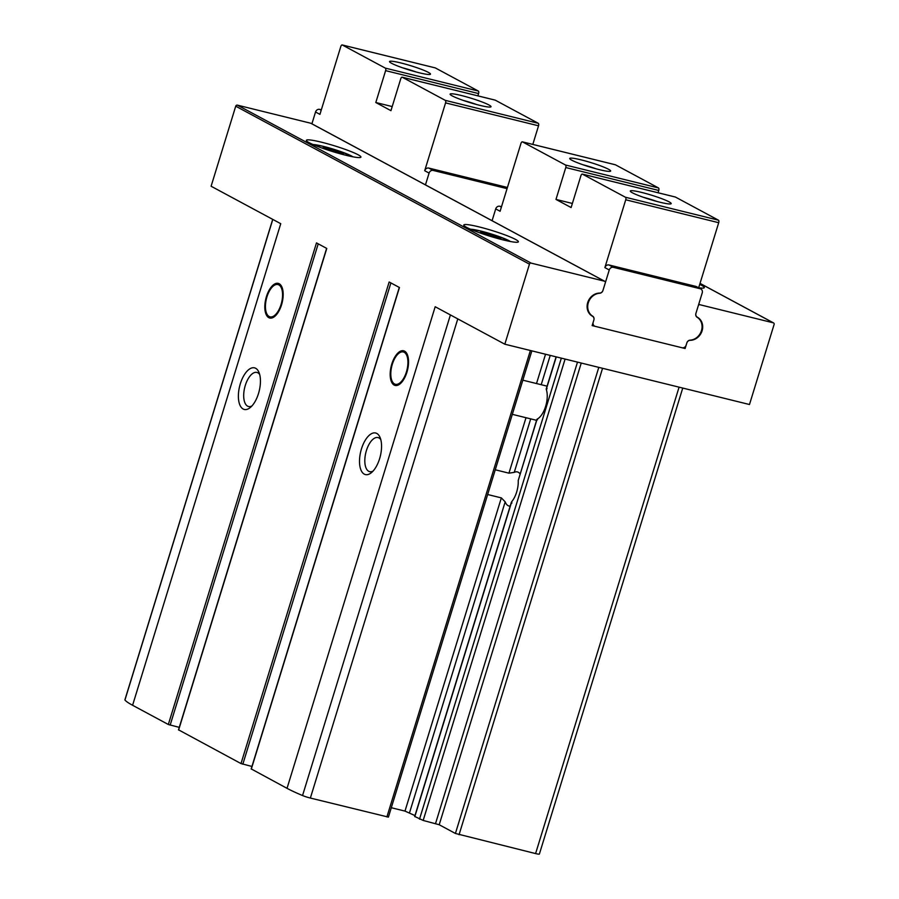 <?xml version="1.0" encoding="UTF-8"?>
<svg xmlns="http://www.w3.org/2000/svg" width="899" height="899" viewBox="0 0 899 899"><rect width="100%" height="100%" fill="white"/><g stroke="black" fill="none" stroke-linecap="round" stroke-linejoin="round"><path stroke-width="1.35" d="M281.567 304.761A17.845 8.383 -76.2 0 0 278.274 283.376A17.845 8.383 -76.2 0 0 265.857 298.682A17.845 8.383 -76.2 0 0 269.734 318.021A17.845 8.383 -76.2 0 0 281.567 304.761M406.932 372.186A17.845 8.383 -76.2 0 0 403.64 350.79A17.845 8.383 -76.2 0 0 391.222 366.107A17.845 8.383 -76.2 0 0 395.088 385.435A17.845 8.383 -76.2 0 0 406.932 372.186M520.083 473.897A17.542 8.248 -76.2 0 0 517.397 471.93A17.542 8.248 -76.2 0 0 514.25 472.357L508.946 473.166L495.259 469.784M537.523 419.777L537.108 419.136A17.845 8.383 -76.2 0 0 545.626 406.37A17.845 8.383 -76.2 0 0 546.266 389.379L547.086 388.694M536.872 419.35L518.229 480.493A17.542 8.248 -76.2 0 1 516.667 491.989A17.542 8.248 -76.2 0 1 511.722 501.664L511.891 503.103M179.261 727.37L168.327 724.493L132.591 705.277A83.506 8.844 17.1 0 1 124.939 700.018A7.136 0.753 17.1 0 1 124.894 699.871L272.712 219.367M598.801 367.365L455.411 833.463L535.59 853.578A7.136 0.753 17.1 0 0 539.389 854.05L682.746 388.065M455.411 833.463L439.206 824.743L423.171 820.439L414.855 816.528M414.967 815.584L404.988 811.1L391.301 807.729M251.338 768.982L287.028 788.333A83.506 8.844 17.1 0 0 302.547 795.536A7.136 0.753 17.1 0 0 310.369 798.054L388.413 817.112L531.848 350.857M251.934 766.454L240.999 763.577L178.665 729.898M697.321 317.178A12.485 10.945 118.3 0 1 702.085 330.798A12.485 10.945 118.3 0 1 690.196 340.316A3.574 3.124 118.3 0 0 686.802 343.047L685.117 348.509L592.149 325.595L593.834 320.123A3.574 3.124 118.3 0 0 592.463 316.234A12.485 10.945 118.3 0 1 587.699 302.603A12.485 10.945 118.3 0 1 599.588 293.085A3.574 3.124 118.3 0 0 602.982 290.366L605.297 282.859A1.427 1.247 118.3 0 0 604.488 281.196L531.095 263.104A1.427 1.247 118.3 0 0 529.455 264.16L504.822 344.205L749.485 404.516L774.106 324.472A1.427 1.247 118.3 0 0 773.297 322.82L699.905 304.727A1.427 1.247 118.3 0 0 698.265 305.784L695.95 313.279A3.574 3.124 118.3 0 0 697.321 317.178L696.5 316.74M380.805 439.645A17.542 8.248 -76.2 0 0 378.041 437.577A17.542 8.248 -76.2 0 0 365.837 452.635A17.542 8.248 -76.2 0 0 369.646 471.649A17.542 8.248 -76.2 0 0 373.04 471.098M487.651 494.517L501.339 497.889L505.182 501.833A17.542 8.248 -76.2 0 0 509.003 506.002A17.542 8.248 -76.2 0 0 510.171 506.115M259.676 374.501A17.542 8.248 -76.2 0 0 256.923 372.433A17.542 8.248 -76.2 0 0 244.719 387.503A17.542 8.248 -76.2 0 0 248.529 406.505A17.542 8.248 -76.2 0 0 251.922 405.955M258.496 393.537A21.407 10.058 -76.2 0 0 258.957 372.343A21.407 10.058 -76.2 0 0 245.348 373.265A21.407 10.058 -76.2 0 0 238.662 400.392A21.407 10.058 -76.2 0 0 250.27 407.539A21.407 10.058 -76.2 0 0 258.496 393.537M379.614 458.681A21.407 10.058 -76.2 0 0 380.075 437.476A21.407 10.058 -76.2 0 0 366.477 438.409A21.407 10.058 -76.2 0 0 359.791 465.536A21.407 10.058 -76.2 0 0 371.399 472.672A21.407 10.058 -76.2 0 0 379.614 458.681M168.327 724.493L316.482 242.91L326.775 248.45L178.62 730.033M240.999 763.577L389.155 281.994L399.448 287.523L251.293 769.117M504.822 344.205L435.183 306.739L287.028 788.333M311.256 123.5A1.427 1.247 118.3 0 0 310.762 123.242L237.37 105.138A1.427 1.247 118.3 0 0 235.729 106.194L211.108 186.239L280.746 223.694L132.591 705.277M547.053 386.233A17.845 8.383 -76.2 0 0 546.3 385.963L522.825 380.176M699.725 284.376A28.543 3.023 -162.9 0 1 701.501 285.275A28.543 3.023 -162.9 0 1 704.322 287.635A28.543 3.023 -162.9 0 1 698.692 287.747M685.117 348.509L683.633 347.711M358.105 154.752A28.543 3.023 -162.9 0 1 360.926 157.111A28.543 3.023 -162.9 0 1 332.742 151.605A28.543 3.023 -162.9 0 1 306.357 140.323A28.543 3.023 -162.9 0 1 327.854 143.874A28.543 3.023 -162.9 0 1 358.105 154.752M515.565 239.437A28.543 3.023 -162.9 0 1 518.386 241.797A28.543 3.023 -162.9 0 1 490.202 236.291A28.543 3.023 -162.9 0 1 463.805 225.008A28.543 3.023 -162.9 0 1 485.314 228.548A28.543 3.023 -162.9 0 1 515.565 239.437M406.427 371.905A16.643 7.821 -76.2 0 0 402.224 351.857A16.643 7.821 -76.2 0 0 391.773 366.241A16.643 7.821 -76.2 0 0 394.335 383.839A16.643 7.821 -76.2 0 0 406.427 371.905M281.061 304.491A16.643 7.821 -76.2 0 0 276.858 284.444A16.643 7.821 -76.2 0 0 266.407 298.828A16.643 7.821 -76.2 0 0 268.981 316.414A16.643 7.821 -76.2 0 0 281.061 304.491M500.518 239.235L500.855 238.729L491.011 234.976L480.426 232.369L480.044 232.931M343.058 154.549L343.396 154.044L333.563 150.302L322.966 147.683L322.584 148.256M480.223 232.998L480.426 232.369M490.573 236.403L491.011 234.976M322.763 148.313L322.966 147.683M333.113 151.729L333.563 150.302M675.194 196.993A2.146 1.011 103.8 0 1 675.306 197.005A2.146 1.011 103.8 0 1 675.419 197.05L718.425 220.176A2.146 1.011 103.8 0 1 718.706 222.705L698.669 287.815M592.643 316.133A3.574 3.124 118.3 0 1 593.879 319.954L593.194 322.202A3.574 3.124 118.3 0 0 595.205 326.348L682.06 347.756A3.574 3.124 118.3 0 0 686.162 345.115L686.847 342.867A3.574 3.124 118.3 0 1 690.095 340.159A12.485 10.945 118.3 0 0 701.467 330.652A12.485 10.945 118.3 0 0 697.141 317.28A3.574 3.124 118.3 0 1 695.905 313.448L702.231 292.894A3.574 3.124 118.3 0 0 700.209 288.748L613.365 267.329A3.574 3.124 118.3 0 0 609.264 269.97L602.926 290.534A3.574 3.124 118.3 0 1 599.689 293.254A12.485 10.945 118.3 0 0 588.317 302.749A12.485 10.945 118.3 0 0 592.643 316.133L590.98 315.234M615.231 164.753A2.146 1.011 103.8 0 1 615.354 164.764A2.146 1.011 103.8 0 1 615.467 164.809L658.461 187.936A2.146 1.011 103.8 0 1 658.753 190.453L565.774 167.54L555.975 199.421L571.112 207.557L580.923 175.676A2.146 1.011 103.8 0 1 582.338 174.091A2.146 1.011 103.8 0 1 582.451 174.136L625.457 197.252A2.146 1.011 103.8 0 1 625.738 199.78L604.87 267.61A3.574 3.124 118.3 0 1 608.971 264.969L695.826 286.388A3.574 3.124 118.3 0 1 696.467 286.635L700.86 288.995M658.046 192.757L658.753 190.453M501.507 206.68L499.81 206.264A3.574 3.124 118.3 0 0 495.709 208.905L500.102 211.265L520.959 143.435A2.146 1.011 103.8 0 1 522.386 141.84A2.146 1.011 103.8 0 1 522.499 141.885L565.493 165.011A2.146 1.011 103.8 0 1 565.774 167.54M495.709 208.905L492.068 220.738M641.661 192.431A21.407 2.27 -162.9 0 1 662.72 199.039A21.407 2.27 -162.9 0 1 671.014 203.803A21.407 2.27 -162.9 0 1 650.078 199.488A21.407 2.27 -162.9 0 1 630.323 191.285A21.407 2.27 -162.9 0 1 641.661 192.431M581.091 159.865A21.407 2.27 -162.9 0 1 602.161 166.461A21.407 2.27 -162.9 0 1 610.455 171.237A21.407 2.27 -162.9 0 1 589.508 166.911A21.407 2.27 -162.9 0 1 569.764 158.718A21.407 2.27 -162.9 0 1 581.091 159.865M582.81 164.719A17.542 1.854 -162.9 0 1 596.284 168.866M643.369 197.286A17.542 1.854 -162.9 0 1 656.854 201.432M572.371 203.455L555.975 199.421M425.452 184.913L429.093 173.08L424.699 170.72L445.567 102.891A2.146 1.011 -76.2 0 0 445.286 100.362L402.28 77.235A2.146 1.011 -76.2 0 0 402.168 77.19A2.146 1.011 -76.2 0 0 400.752 78.786L390.941 110.667L375.804 102.52L385.615 70.639A2.146 1.011 -76.2 0 0 385.334 68.122L342.328 44.995A2.146 1.011 -76.2 0 0 342.216 44.95A2.146 1.011 -76.2 0 0 340.8 46.546L319.932 114.364L315.538 112.004A3.574 3.124 -61.7 0 1 319.639 109.375L321.336 109.79M311.897 123.848L315.538 112.004M385.615 70.639L478.583 93.563A2.146 1.011 -76.2 0 0 478.302 91.035L435.296 67.908A2.146 1.011 -76.2 0 0 435.183 67.874A2.146 1.011 -76.2 0 0 435.06 67.852M478.583 93.563L477.875 95.856M532.815 144.413L538.535 125.804A2.146 1.011 -76.2 0 0 538.254 123.287L495.259 100.16A2.146 1.011 -76.2 0 0 495.147 100.115A2.146 1.011 -76.2 0 0 495.023 100.104M419.091 72.74A21.407 2.27 -162.9 0 1 389.593 61.829A21.407 2.27 -162.9 0 1 410.674 65.683A21.407 2.27 -162.9 0 1 430.284 74.347A21.407 2.27 -162.9 0 1 419.091 72.74M424.699 170.72A3.574 3.124 -61.7 0 1 428.801 168.079L507.418 187.464M479.661 105.307A21.407 2.27 -162.9 0 1 450.152 94.395A21.407 2.27 -162.9 0 1 471.233 98.261A21.407 2.27 -162.9 0 1 490.854 106.914A21.407 2.27 -162.9 0 1 479.661 105.307M463.199 100.396A17.542 1.854 -162.9 0 1 476.684 104.542M402.64 67.83A17.542 1.854 -162.9 0 1 416.125 71.976M429.093 173.08A3.574 3.124 -61.7 0 1 433.194 170.439L507.058 188.644M375.804 102.52L392.2 106.565M526.005 417.709L508.946 473.166M530.702 418.867L514.25 472.357M550.233 355.397L541.209 384.705M545.536 354.24L536.512 383.547M537.108 419.136L518.229 480.493M556.267 356.881L546.266 389.379M602.555 368.298L459.063 834.71M679.082 387.154L535.59 853.578M272.802 219.412L124.939 700.018M529.455 264.16L235.729 106.194M450.41 314.931L302.547 795.536M457.782 318.898L310.369 798.054M530.388 350.498L386.896 816.921M505.182 501.833L409.551 812.674M501.339 497.889L404.988 811.1M581.248 363.039L439.206 824.743M577.495 362.117L435.554 823.495M565.1 359.061L423.171 820.439M561.347 358.128L419.507 819.18M511.722 501.664L414.81 816.663M531.095 263.104L237.37 105.138M773.297 322.82L700.029 283.41M699.905 304.727L698.77 304.12M604.488 281.196L310.762 123.242M390.896 282.927L242.831 764.206M318.212 243.843L170.158 725.122M470.537 229.234A22.127 2.349 -162.9 0 1 489.314 233.38A22.127 2.349 -162.9 0 1 509.227 240.786A22.127 2.349 -162.9 0 1 510.441 241.505M313.077 144.548A22.127 2.349 -162.9 0 1 331.855 148.695A22.127 2.349 -162.9 0 1 351.767 156.111A22.127 2.349 -162.9 0 1 352.981 156.831M609.264 269.97L604.87 267.61M675.419 197.05L582.451 174.136M718.425 220.176L625.457 197.252M718.706 222.705L625.738 199.78M615.467 164.809L522.499 141.885M658.461 187.936L565.493 165.011M499.81 206.264L501.372 207.107M613.365 267.329L608.971 264.969M700.209 288.748L695.826 286.388M385.334 68.122L478.302 91.035M342.328 44.995L435.296 67.908M445.567 102.891L538.535 125.804M445.286 100.362L538.254 123.287M402.28 77.235L495.259 100.16M433.194 170.439L428.801 168.079M319.639 109.375L321.201 110.217M556.099 356.836L546.221 388.941M511.362 502.271L414.675 816.539M773.556 322.921L700.04 283.376M604.746 281.297L311.02 123.332M399.302 287.444L251.158 768.993M326.629 248.36L178.485 729.909M394.335 383.839L397.032 385.446M402.224 351.857L405.348 351.678M536.568 420.316L512.318 414.338M268.981 316.414L271.667 318.021M276.858 284.444L279.994 284.264M510.756 241.573L497.934 236.145L481.459 231.189L470.244 229.11M353.296 156.887L340.474 151.459L324 146.503L312.785 144.424M615.354 164.764L522.386 141.84M594.565 326.101L592.362 324.91M675.306 197.005L582.338 174.091M342.216 44.95L435.183 67.874M402.168 77.19L495.147 100.115"/></g></svg>
